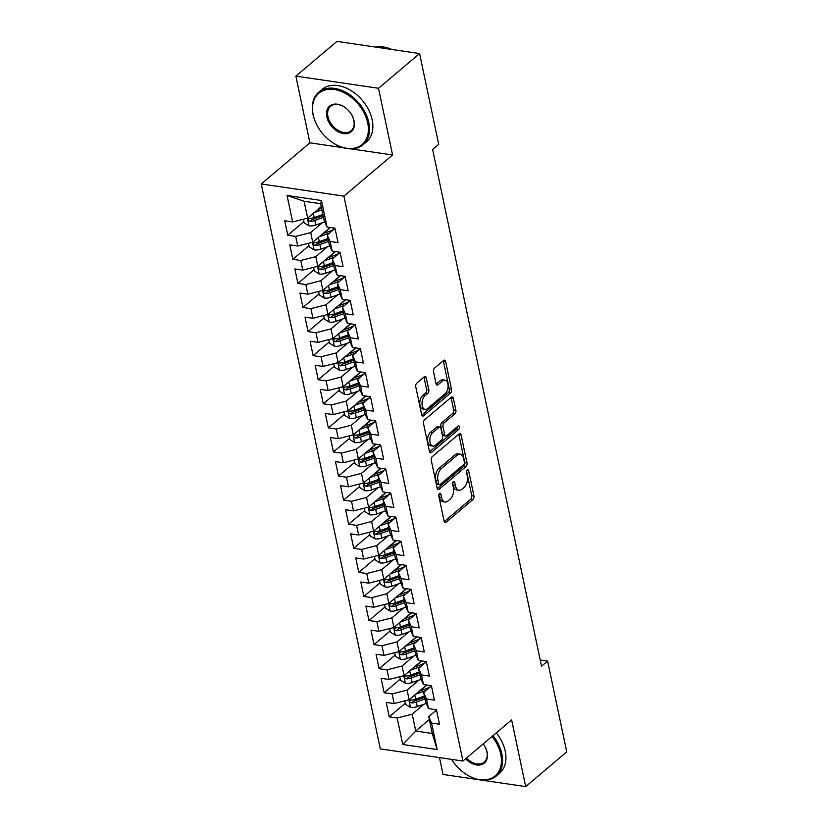<?xml version="1.0" encoding="UTF-8"?>
<svg xmlns="http://www.w3.org/2000/svg" width="828" height="828" viewBox="0 0 828 828"><rect width="100%" height="100%" fill="white"/><g stroke="black" fill="none" stroke-linecap="round" stroke-linejoin="round"><path stroke-width="1.24" d="M439.492 493.488A1.894 1.076 98.4 0 0 438.799 496.024L444.087 521.143A2.701 1.542 98.4 0 0 445.185 522.551A2.701 1.542 98.4 0 0 446.075 522.24L472.943 499.522A2.701 1.542 98.4 0 0 473.947 495.9L468.648 470.78A1.894 1.076 98.4 0 0 467.882 469.797A1.894 1.076 98.4 0 0 467.261 470.014A1.894 1.076 98.4 0 0 466.557 472.55L467.24 475.8A8.632 4.927 98.4 0 1 464.063 487.402L461.827 489.296A8.632 4.927 98.4 0 1 458.971 490.279A8.632 4.927 98.4 0 1 455.452 485.767L454.769 482.517A1.894 1.076 98.4 0 0 454.003 481.534A1.894 1.076 98.4 0 0 453.371 481.751A1.894 1.076 98.4 0 0 452.678 484.287L453.361 487.537A8.632 4.927 98.4 0 1 450.184 499.139L447.938 501.033A8.632 4.927 98.4 0 1 445.091 502.016A8.632 4.927 98.4 0 1 441.572 497.514L440.889 494.264A1.894 1.076 98.4 0 0 440.113 493.271A1.894 1.076 98.4 0 0 439.492 493.488M426.296 377.868A2.701 1.542 98.4 0 0 425.199 376.461A2.701 1.542 98.4 0 0 424.309 376.771L416.763 383.147A2.701 1.542 98.4 0 0 415.77 386.769L421.649 414.662A2.701 1.542 98.4 0 0 422.746 416.07A2.701 1.542 98.4 0 0 423.636 415.759L450.504 393.041A2.701 1.542 98.4 0 0 451.508 389.419L445.63 361.525A2.701 1.542 98.4 0 0 444.522 360.118A2.701 1.542 98.4 0 0 443.632 360.418L434.534 368.118A2.701 1.542 98.4 0 0 433.53 371.751L436.046 383.685A2.701 1.542 98.4 0 0 437.153 385.092A2.701 1.542 98.4 0 0 438.043 384.782L442.556 380.963A7.224 4.119 98.4 0 1 444.936 380.145A7.224 4.119 98.4 0 1 448.093 385.838A7.224 4.119 98.4 0 1 445.226 393.611L427.527 408.566A7.224 4.119 98.4 0 1 425.147 409.394A7.224 4.119 98.4 0 1 421.99 403.691A7.224 4.119 98.4 0 1 424.867 395.929L427.817 393.435A2.701 1.542 98.4 0 0 428.811 389.802L426.296 377.868L424.06 377.537A2.701 1.542 98.4 0 0 423.926 377.082M351.093 148.874L392.575 154.971L378.52 88.275L419.579 53.551L438.716 144.331L432.63 149.475L541.522 666.24L547.608 661.096L540.218 660.009M392.575 154.971L343.91 196.122L462.955 761.046L380.311 748.895L261.255 183.971L343.91 196.122M481.989 780.173L525.676 786.6L511.621 719.894L462.955 761.046M525.676 786.6L566.745 751.876L547.608 661.096M432.257 456.652A2.701 1.542 98.4 0 0 431.264 460.275L437.143 488.168A2.701 1.542 98.4 0 0 438.24 489.576A2.701 1.542 98.4 0 0 439.13 489.265L465.998 466.547A2.701 1.542 98.4 0 0 466.992 462.924L461.113 435.031A2.701 1.542 98.4 0 0 460.016 433.624A2.701 1.542 98.4 0 0 459.126 433.934L432.257 456.652M429.39 451.415L423.512 423.522A2.701 1.542 98.4 0 1 424.516 419.899L451.384 397.181A2.701 1.542 98.4 0 1 452.274 396.871A2.701 1.542 98.4 0 1 453.371 398.278L455.886 410.212A2.701 1.542 98.4 0 1 454.893 413.845L443.994 423.056A2.701 1.542 98.4 0 0 443.001 426.679L444.667 434.596A2.701 1.542 98.4 0 0 445.764 436.004A2.701 1.542 98.4 0 0 446.665 435.704L458.008 426.109A1.894 1.076 98.4 0 1 458.629 425.892A1.894 1.076 98.4 0 1 459.457 427.383A1.894 1.076 98.4 0 1 458.702 429.411L431.388 452.512A2.701 1.542 98.4 0 1 430.498 452.823A2.701 1.542 98.4 0 1 429.39 451.415M429.339 719.542L415.749 731.031L432.278 733.463L437.153 749.557L431.574 723.061L439.502 724.231L436.459 709.782L428.531 708.613L426.503 698.987L434.431 700.146L431.388 685.708L423.46 684.539L421.431 674.903L429.359 676.072L426.316 661.624L418.378 660.454L416.349 650.829L424.278 651.988L421.235 637.539L413.307 636.38L411.278 626.744L419.206 627.914L416.163 613.465L408.235 612.296L406.206 602.66L414.135 603.829L411.092 589.381L403.164 588.211L401.125 578.586L409.063 579.755L406.01 565.307L398.082 564.137L396.053 554.501L403.981 555.671L400.938 541.222L393.01 540.053L390.982 530.427L398.91 531.586L395.867 517.138L387.939 515.979L385.91 506.343L393.838 507.512L390.795 493.064L382.857 491.894L380.828 482.258L388.756 483.428L385.713 468.979L377.785 467.82L375.757 458.184L383.685 459.354L380.642 444.905L372.714 443.736L370.685 434.1L378.613 435.269L375.57 420.821L367.642 419.651L365.603 410.026L373.542 411.185L370.489 396.736L362.56 395.577L360.532 385.941L368.46 387.111L365.417 372.662L357.489 371.493L355.46 361.867L363.389 363.026L360.346 348.578L352.417 347.418L350.389 337.783L358.317 338.952L355.274 324.504L347.336 323.334L345.307 313.698L353.235 314.868L350.192 300.419L342.264 299.25L340.236 289.624L348.164 290.783L345.121 276.335L337.193 275.175L335.164 265.54L343.092 266.709L340.049 252.261L332.111 251.091L330.082 241.465L338.021 242.625L334.967 228.176L327.039 227.017L324.193 220.558L320.633 203.698L304.104 201.266L307.664 218.126L321.254 206.627M437.153 749.557L402.76 744.496L397.171 718.011L412.199 714.181L423.957 704.224M405.368 703.21L389.243 716.841L397.171 718.011M389.243 716.841L386.2 702.392L394.128 703.562L392.099 693.926L407.117 690.097L418.885 680.15M400.297 679.126L384.171 692.757L392.099 693.926M384.171 692.757L381.128 678.318L389.056 679.477L387.028 669.852L402.046 666.012L413.814 656.066M395.215 655.051L379.1 668.682L387.028 669.852M379.1 668.682L376.057 654.234L383.985 655.403L381.956 645.768L396.974 641.938L408.732 631.992M390.143 630.967L374.018 644.598L381.956 645.768M374.018 644.598L370.975 630.149L378.903 631.319L376.875 621.683L391.892 617.854L403.66 607.907M385.072 606.893L368.946 620.524L376.875 621.683M368.946 620.524L365.904 606.075L373.832 607.235L371.803 597.609L386.821 593.779L398.589 583.833M379.99 582.808L363.875 596.439L371.803 597.609M363.875 596.439L360.832 581.991L368.76 583.16L366.732 573.525L381.749 569.695L393.507 559.749M374.918 558.724L358.803 572.355L366.732 573.525M358.803 572.355L355.75 557.917L363.689 559.076L361.65 549.45L376.668 545.621L388.435 535.664M369.847 534.65L353.722 548.281L361.65 549.45M353.722 548.281L350.679 533.832L358.607 535.002L356.578 525.366L371.596 521.536L383.364 511.59M364.775 510.565L348.65 524.196L356.578 525.366M348.65 524.196L345.607 509.748L353.535 510.917L351.507 501.282L366.525 497.452L378.292 487.506M359.694 486.491L343.579 500.122L351.507 501.282M343.579 500.122L340.536 485.674L348.464 486.833L346.435 477.207L361.453 473.378L373.211 463.432M354.622 462.407L338.497 476.038L346.435 477.207M338.497 476.038L335.454 461.589L343.382 462.759L341.353 453.123L356.371 449.293L368.139 439.347M349.551 438.322L333.425 451.964L341.353 453.123M333.425 451.964L330.382 437.515L338.31 438.674L336.282 429.049L351.3 425.219L363.068 415.263M344.469 414.248L328.354 427.879L336.282 429.049M328.354 427.879L325.311 413.431L333.239 414.6L331.21 404.964L346.228 401.135L357.986 391.189M339.397 390.164L323.282 403.795L331.21 404.964M323.282 403.795L320.229 389.346L328.167 390.516L326.128 380.88L341.146 377.05L352.914 367.104M334.326 366.09L318.2 379.721L326.128 380.88M318.2 379.721L315.157 365.272L323.086 366.431L321.057 356.806L336.075 352.976L347.843 343.03M329.254 342.005L313.129 355.636L321.057 356.806M313.129 355.636L310.086 341.188L318.014 342.357L315.986 332.721L331.003 328.892L342.771 318.946M324.172 317.921L308.057 331.562L315.986 332.721M308.057 331.562L305.004 317.114L312.943 318.273L310.914 308.647L325.932 304.818L337.689 294.861M319.101 293.847L302.976 307.478L310.914 308.647M302.976 307.478L299.933 293.029L307.861 294.199L305.832 284.563L320.85 280.733L332.618 270.787M314.029 269.762L297.904 283.393L305.832 284.563M297.904 283.393L294.861 268.945L302.789 270.114L300.761 260.478L315.779 256.649L327.546 246.703M308.947 245.688L292.833 259.319L300.761 260.478M292.833 259.319L289.79 244.871L297.718 246.03L295.689 236.404L310.707 232.575L322.465 222.628M303.876 221.604L287.751 235.235L295.689 236.404M287.751 235.235L284.708 220.786L292.636 221.956L287.057 195.47L321.461 200.521L327.039 227.017M335.019 228.414L327.236 235.007L329.265 244.633L332.111 251.091M330.082 241.465L327.236 235.007M292.636 221.956L307.664 218.126M287.057 195.47L304.104 201.266M340.101 252.499L332.307 259.081L334.336 268.717L337.193 275.175M335.164 265.54L332.307 259.081M310.707 232.575L312.736 242.2L330.155 227.472M297.718 246.03L312.736 242.2M345.172 276.583L337.379 283.166L339.418 292.791L342.264 299.25M340.236 289.624L337.379 283.166M315.779 256.649L317.807 266.285L335.236 251.546M302.789 270.114L317.807 266.285M350.244 300.657L342.461 307.24L344.489 316.876L347.336 323.334M345.307 313.698L342.461 307.24M320.85 280.733L322.879 290.369L340.308 275.631M307.861 294.199L322.879 290.369M355.315 324.742L347.532 331.324L349.561 340.96L352.417 347.418M350.389 337.783L347.532 331.324M325.932 304.818L327.96 314.443L345.379 299.715M312.943 318.273L327.96 314.443M360.397 348.816L352.604 355.409L354.632 365.034L357.489 371.493M355.46 361.867L352.604 355.409M331.003 328.892L333.032 338.528L350.461 323.789M318.014 342.357L333.032 338.528M365.469 372.9L357.686 379.483L359.714 389.119L362.56 395.577M360.532 385.941L357.686 379.483M336.075 352.976L338.103 362.602L355.533 347.874M323.086 366.431L338.103 362.602M370.54 396.985L362.757 403.567L364.786 413.193L367.642 419.651M365.603 410.026L362.757 403.567M341.146 377.05L343.185 386.686L360.604 371.948M328.167 390.516L343.185 386.686M375.622 421.059L367.829 427.641L369.857 437.277L372.714 443.736M370.685 434.1L367.829 427.641M346.228 401.135L348.257 410.771L365.676 396.032M333.239 414.6L348.257 410.771M380.694 445.143L372.9 451.726L374.939 461.362L377.785 467.82M375.757 458.184L372.9 451.726M351.3 425.219L353.328 434.845L370.758 420.117M338.31 438.674L353.328 434.845M385.765 469.217L377.982 475.81L380.011 485.436L382.857 491.894M380.828 482.258L377.982 475.81M356.371 449.293L358.4 458.929L375.829 444.191M343.382 462.759L358.4 458.929M390.837 493.302L383.053 499.884L385.082 509.52L387.939 515.979M385.91 506.343L383.053 499.884M361.453 473.378L363.482 483.003L380.901 468.275M348.464 486.833L363.482 483.003M395.919 517.386L388.125 523.969L390.154 533.594L393.01 540.053M390.982 530.427L388.125 523.969M366.525 497.452L368.553 507.088L385.983 492.349M353.535 510.917L368.553 507.088M400.99 541.46L393.207 548.043L395.235 557.679L398.082 564.137M396.053 554.501L393.207 548.043M371.596 521.536L373.625 531.172L391.054 516.434M358.607 535.002L373.625 531.172M406.062 565.545L398.278 572.127L400.307 581.763L403.164 588.211M401.125 578.586L398.278 572.127M376.668 545.621L378.706 555.246L396.126 540.518M363.689 559.076L378.706 555.246M411.143 589.619L403.35 596.212L405.378 605.837L408.235 612.296M406.206 602.66L403.35 596.212M381.749 569.695L383.778 579.331L401.197 564.592M368.76 583.16L383.778 579.331M416.215 613.703L408.421 620.286L410.46 629.922L413.307 636.38M411.278 626.744L408.421 620.286M386.821 593.779L388.849 603.405L406.279 588.677M373.832 607.235L388.849 603.405M421.286 637.777L413.503 644.37L415.532 653.996L418.378 660.454M416.349 650.829L413.503 644.37M391.892 617.854L393.921 627.489L411.35 612.751M378.903 631.319L393.921 627.489M426.358 661.862L418.575 668.444L420.603 678.08L423.46 684.539M421.431 674.903L418.575 668.444M396.974 641.938L399.003 651.574L416.422 636.835M383.985 655.403L399.003 651.574M431.44 685.946L423.646 692.529L425.675 702.165L428.531 708.613M426.503 698.987L423.646 692.529M402.046 666.012L404.074 675.648L421.504 660.92M389.056 679.477L404.074 675.648M436.511 710.02L428.728 716.613L432.278 733.463M431.574 723.061L428.728 716.613M407.117 690.097L409.146 699.732L426.575 684.994M394.128 703.562L409.146 699.732M419.579 53.551L336.934 41.4L295.865 76.124L309.92 142.82L261.255 183.971M378.52 88.275L295.865 76.124M439.482 757.599L443.032 774.449L478.584 779.676M412.199 714.181L415.749 731.031L402.76 744.496M320.633 203.698L321.461 200.521M309.92 142.82L343.268 147.726M426.855 685.035L419.786 691.018M421.783 660.961L414.704 666.944M416.712 636.877L409.632 642.859M411.63 612.792L404.561 618.785M406.558 588.718L399.479 594.701M401.487 564.634L394.407 570.616M396.415 540.56L389.336 546.542M391.334 516.475L384.264 522.458M386.262 492.391L379.183 498.384M381.19 468.317L374.111 474.299M376.109 444.232L369.04 450.215M371.037 420.158L363.958 426.141M365.966 396.074L358.886 402.056M360.894 371.989L353.815 377.982M355.812 347.915L348.733 353.898M350.741 323.831L343.661 329.813M345.669 299.757L338.59 305.739M340.587 275.672L333.518 281.655M335.516 251.598L328.437 257.58M330.444 227.514L323.365 233.496M321.305 206.865L318.294 209.422M438.819 494.73L439.337 497.183A8.632 4.927 98.4 0 0 442.856 501.685L445.091 502.016M458.971 490.279L456.735 489.948A8.632 4.927 98.4 0 1 453.216 485.446L452.699 482.993M444.222 521.599L470.718 499.191A2.701 1.542 98.4 0 0 471.712 495.568L466.588 471.256M437.267 488.623L463.763 466.226A2.701 1.542 98.4 0 0 464.756 462.593L458.888 434.7A2.701 1.542 98.4 0 0 458.753 434.245M438.685 483.8A1.894 1.076 98.4 0 0 439.451 484.784A1.894 1.076 98.4 0 0 440.072 484.577L463.659 464.632A1.894 1.076 98.4 0 0 464.353 462.086L463.639 458.66A8.632 4.927 98.4 0 0 460.109 454.158A8.632 4.927 98.4 0 0 457.263 455.141L441.138 468.772A8.632 4.927 98.4 0 0 437.96 480.375L438.685 483.8L436.449 483.469A1.894 1.076 98.4 0 0 437.215 484.463L439.451 484.784M460.109 454.158L457.884 453.827A8.632 4.927 98.4 0 0 455.027 454.81L457.263 455.141M436.449 483.469L435.725 480.043A8.632 4.927 98.4 0 1 438.912 468.441L455.027 454.81M445.764 436.004L443.539 435.683A2.701 1.542 98.4 0 1 442.431 434.265L440.765 426.348A2.701 1.542 98.4 0 1 441.759 422.725L452.657 413.514A2.701 1.542 98.4 0 0 453.651 409.891L451.136 397.947A2.701 1.542 98.4 0 0 451.001 397.492M429.525 451.871L456.466 429.09A1.894 1.076 98.4 0 0 457.201 426.782M432.692 432.62A7.224 4.119 98.4 0 0 429.815 440.382A7.224 4.119 98.4 0 0 432.972 446.085A7.224 4.119 98.4 0 0 435.352 445.257L441.583 439.989A2.701 1.542 98.4 0 0 442.576 436.366L440.91 428.449A2.701 1.542 98.4 0 0 439.813 427.041A2.701 1.542 98.4 0 0 438.923 427.341L432.692 432.62L430.456 432.288A7.224 4.119 98.4 0 0 427.579 440.061A7.224 4.119 98.4 0 0 430.736 445.754L432.972 446.085M439.813 427.041L437.577 426.71A2.701 1.542 98.4 0 0 436.687 427.02L438.923 427.341M430.456 432.288L436.687 427.02M425.147 409.394L422.911 409.063A7.224 4.119 98.4 0 1 419.755 403.371A7.224 4.119 98.4 0 1 422.632 395.598L425.582 393.103A2.701 1.542 98.4 0 0 426.575 389.481L424.06 377.537M444.936 380.145L442.701 379.814A7.224 4.119 98.4 0 0 440.32 380.642L442.556 380.963M436.18 384.14L440.32 380.642M421.783 415.118L448.279 392.71A2.701 1.542 98.4 0 0 449.273 389.088L443.394 361.194A2.701 1.542 98.4 0 0 443.259 360.739M404.861 700.819L405.616 704.4L410.595 707.464A7.286 3.25 -11.9 0 0 417.25 706.636L426.234 703.417M431.202 686.143L430.974 686.06A10.039 4.471 168.1 0 1 429.825 685.47M415.594 694.278L425.985 690.552M419.206 691.225L425.571 688.948A17.46 7.783 -11.9 0 0 430.695 686.567M424.391 696.048L415.677 699.174A7.286 3.25 168.1 0 1 410.885 700.084C409.115 701.005 409.322 701.968 411.495 702.972A7.286 3.25 -11.9 0 0 416.287 702.061L425.002 698.935M424.66 697.3L414.942 700.788A3.716 1.656 168.1 0 1 413.679 701.119L411.495 702.972M410.885 700.084L409.984 700.385M399.789 676.745L400.545 680.316L405.523 683.379A7.286 3.25 -11.9 0 0 412.178 682.551L421.162 679.333M426.12 662.069L425.902 661.976A10.039 4.471 168.1 0 1 424.754 661.396M410.522 670.194L420.914 666.478M414.124 667.151L420.5 664.863A17.46 7.783 -11.9 0 0 425.623 662.483M419.32 671.963L410.605 675.089A7.286 3.25 168.1 0 1 405.803 676C404.043 676.921 404.24 677.884 406.413 678.898A7.286 3.25 -11.9 0 0 411.216 677.977L419.92 674.851M419.579 673.226L409.87 676.704A3.716 1.656 168.1 0 1 408.608 677.045L406.413 678.898M405.803 676L404.913 676.3M394.718 652.661L395.463 656.231L400.441 659.305A7.286 3.25 -11.9 0 0 407.097 658.477L416.08 655.259M421.048 637.984L420.821 637.902A10.039 4.471 168.1 0 1 419.672 637.312M405.451 646.119L415.832 642.393M409.053 643.066L415.418 640.789A17.46 7.783 -11.9 0 0 420.552 638.409M414.238 647.889L405.523 651.005A7.286 3.25 168.1 0 1 400.731 651.926C398.961 652.847 399.168 653.809 401.342 654.813A7.286 3.25 -11.9 0 0 406.134 653.903L414.849 650.777M414.507 649.142L404.788 652.63A3.716 1.656 168.1 0 1 403.526 652.961L401.342 654.813M400.731 651.926L399.841 652.226M451.622 759.38A33.544 23.132 -130.2 0 0 463.328 772.338A33.544 23.132 -130.2 0 0 491.728 778.103A33.544 23.132 -130.2 0 0 500.754 754.277A33.544 23.132 -130.2 0 0 492.06 736.434M492.95 735.678A34.372 23.691 49.8 0 1 501.882 753.987A34.372 23.691 49.8 0 1 496.148 776.126A34.372 23.691 49.8 0 1 463.535 772.493A34.372 23.691 49.8 0 1 463.432 772.41M483.221 743.917A16.777 11.561 49.8 0 1 485.218 747.084A16.777 11.561 49.8 0 1 487.123 752.269A16.777 11.561 49.8 0 1 481.358 764.668A16.777 11.561 49.8 0 1 465.626 758.8M466.516 758.044A15.949 10.992 -130.2 0 0 484.256 762.06A15.949 10.992 -130.2 0 0 486.916 751.783A15.949 10.992 -130.2 0 0 485.167 746.97M496.303 732.852A34.372 23.691 49.8 0 1 505.225 751.162A34.372 23.691 49.8 0 1 499.491 773.3L496.148 776.126M367.694 122.886A33.544 23.132 -130.2 0 0 334.253 89.507A33.544 23.132 -130.2 0 0 313.191 114.875A33.544 23.132 -130.2 0 0 317 125.245A33.544 23.132 -130.2 0 0 330.279 140.946A33.544 23.132 -130.2 0 0 358.679 146.711A33.544 23.132 -130.2 0 0 367.694 122.886M316.938 125.132A34.372 23.691 49.8 0 1 316.876 125.018A34.372 23.691 49.8 0 1 312.984 114.388A34.372 23.691 49.8 0 1 318.708 92.25A34.372 23.691 49.8 0 1 347.439 93.243A34.372 23.691 49.8 0 1 368.822 122.606A34.372 23.691 49.8 0 1 363.088 144.745A34.372 23.691 49.8 0 1 330.486 141.102A34.372 23.691 49.8 0 1 330.382 141.029M354.074 120.888A16.777 11.561 49.8 0 1 343.537 133.577A16.777 11.561 49.8 0 1 326.822 116.883A16.777 11.561 49.8 0 1 331.324 104.97A16.777 11.561 49.8 0 1 345.535 107.847A16.777 11.561 49.8 0 1 352.169 115.703A16.777 11.561 49.8 0 1 354.074 120.888M345.638 107.93A15.949 10.992 -130.2 0 0 330.6 106.315A15.949 10.992 -130.2 0 0 327.95 116.593A15.949 10.992 -130.2 0 0 337.865 130.213A15.949 10.992 -130.2 0 0 351.196 130.679A15.949 10.992 -130.2 0 0 353.856 120.402A15.949 10.992 -130.2 0 0 352.107 115.589M375.674 47.092A34.372 23.691 49.8 0 1 391.923 49.483M318.708 92.25L322.051 89.424A34.372 23.691 49.8 0 1 350.782 90.418A34.372 23.691 49.8 0 1 372.165 119.77A34.372 23.691 49.8 0 1 366.442 141.909L363.088 144.745M389.636 628.587L390.392 632.157L395.37 635.221A7.286 3.25 -11.9 0 0 402.025 634.393L411.009 631.174M415.977 613.9L415.749 613.817A10.039 4.471 168.1 0 1 414.6 613.237M400.369 622.035L410.76 618.309M403.981 618.992L410.346 616.705A17.46 7.783 -11.9 0 0 415.48 614.324M409.167 623.805L400.452 626.931A7.286 3.25 168.1 0 1 395.66 627.841C393.89 628.762 394.097 629.725 396.27 630.729A7.286 3.25 -11.9 0 0 401.062 629.818L409.777 626.692M409.436 625.068L399.717 628.545A3.716 1.656 168.1 0 1 398.454 628.887L396.27 630.729M395.66 627.841L394.759 628.141M384.565 604.502L385.32 608.073L390.298 611.136A7.286 3.25 -11.9 0 0 396.954 610.319L405.937 607.09M410.895 589.826L410.678 589.743A10.039 4.471 168.1 0 1 409.529 589.153M395.298 597.961L405.689 594.235M398.899 594.908L405.275 592.631A17.46 7.783 -11.9 0 0 410.398 590.25M404.095 599.72L395.38 602.846A7.286 3.25 168.1 0 1 390.588 603.767C388.818 604.678 389.015 605.651 391.189 606.655A7.286 3.25 -11.9 0 0 395.991 605.734L404.706 602.618M404.354 600.983L394.645 604.461A3.716 1.656 168.1 0 1 393.383 604.802L391.189 606.655M390.588 603.767L389.688 604.057M379.493 580.418L380.249 583.999L385.217 587.062A7.286 3.25 -11.9 0 0 391.872 586.234L400.866 583.015M405.823 565.741L405.596 565.659A10.039 4.471 168.1 0 1 404.457 565.069M390.226 573.876L400.607 570.15M393.828 570.834L400.193 568.546A17.46 7.783 -11.9 0 0 405.327 566.166M399.024 575.646L390.309 578.772A7.286 3.25 168.1 0 1 385.506 579.683C383.747 580.604 383.944 581.566 386.117 582.57A7.286 3.25 -11.9 0 0 390.909 581.66L399.624 578.534M399.282 576.899L389.574 580.387A3.716 1.656 168.1 0 1 388.311 580.718L386.117 582.57M385.506 579.683L384.616 579.983M374.422 556.344L375.167 559.914L380.145 562.978A7.286 3.25 -11.9 0 0 386.8 562.15L395.784 558.931M400.752 541.667L400.524 541.574A10.039 4.471 168.1 0 1 399.375 540.995M385.155 549.792L395.536 546.076M388.756 546.749L395.122 544.462A17.46 7.783 -11.9 0 0 400.255 542.081M393.942 551.562L385.227 554.688A7.286 3.25 168.1 0 1 380.435 555.598C378.665 556.519 378.872 557.482 381.046 558.496A7.286 3.25 -11.9 0 0 385.838 557.575L394.552 554.45M394.211 552.825L384.492 556.302A3.716 1.656 168.1 0 1 383.229 556.644L381.046 558.496M380.435 555.598L379.545 555.899M369.34 532.259L370.095 535.84L375.074 538.904A7.286 3.25 -11.9 0 0 381.729 538.076L390.712 534.857M395.68 517.583L395.453 517.5A10.039 4.471 168.1 0 1 394.304 516.91M380.073 525.718L390.464 521.992M383.685 522.665L390.05 520.388A17.46 7.783 -11.9 0 0 395.173 518.007M388.87 527.488L380.155 530.603A7.286 3.25 168.1 0 1 375.363 531.524C373.594 532.445 373.801 533.408 375.974 534.412A7.286 3.25 -11.9 0 0 380.766 533.501L389.481 530.375M389.139 528.74L379.421 532.228A3.716 1.656 168.1 0 1 378.158 532.559L375.974 534.412M375.363 531.524L374.463 531.824M364.268 508.185L365.024 511.756L369.992 514.819A7.286 3.25 -11.9 0 0 376.657 513.991L385.641 510.772M390.599 493.498L390.381 493.416A10.039 4.471 168.1 0 1 389.232 492.836M375.001 501.633L385.393 497.907M378.603 498.591L384.979 496.303A17.46 7.783 -11.9 0 0 390.102 493.923M383.799 503.403L375.084 506.529A7.286 3.25 168.1 0 1 370.282 507.44C368.522 508.361 368.719 509.323 370.892 510.327A7.286 3.25 -11.9 0 0 375.684 509.417L384.399 506.291M384.057 504.666L374.349 508.144A3.716 1.656 168.1 0 1 373.086 508.485L370.892 510.327M370.282 507.44L369.391 507.74M359.197 484.101L359.942 487.671L364.92 490.735A7.286 3.25 -11.9 0 0 371.575 489.917L380.559 486.688M385.527 469.424L385.299 469.341A10.039 4.471 168.1 0 1 384.151 468.751M369.93 477.559L380.311 473.833M373.531 474.506L379.897 472.229A17.46 7.783 -11.9 0 0 385.03 469.849M378.717 479.319L370.002 482.445A7.286 3.25 168.1 0 1 365.21 483.366C363.44 484.276 363.647 485.249 365.821 486.253A7.286 3.25 -11.9 0 0 370.613 485.332L379.327 482.217M378.986 480.582L369.267 484.059A3.716 1.656 168.1 0 1 368.005 484.401L365.821 486.253M365.21 483.366L364.32 483.666M354.115 460.016L354.87 463.597L359.849 466.661A7.286 3.25 -11.9 0 0 366.504 465.833L375.488 462.614M380.456 445.34L380.228 445.257A10.039 4.471 168.1 0 1 379.079 444.667M364.848 453.475L375.239 449.749M368.46 450.432L374.825 448.145A17.46 7.783 -11.9 0 0 379.948 445.764M373.645 455.245L364.931 458.37A7.286 3.25 168.1 0 1 360.139 459.281C358.369 460.202 358.576 461.165 360.749 462.169A7.286 3.25 -11.9 0 0 365.541 461.258L374.256 458.132M373.914 456.497L364.196 459.985A3.716 1.656 168.1 0 1 362.933 460.316L360.749 462.169M360.139 459.281L359.238 459.581M349.043 435.942L349.799 439.513L354.777 442.576A7.286 3.25 -11.9 0 0 361.432 441.748L370.416 438.529M375.374 421.266L375.156 421.173A10.039 4.471 168.1 0 1 374.008 420.593M359.776 429.39L370.168 425.675M363.378 426.348L369.754 424.06A17.46 7.783 -11.9 0 0 374.877 421.68M368.574 431.16L359.859 434.286A7.286 3.25 168.1 0 1 355.067 435.197C353.297 436.118 353.494 437.08 355.667 438.095A7.286 3.25 -11.9 0 0 360.47 437.174L369.184 434.048M368.833 432.423L359.124 435.901A3.716 1.656 168.1 0 1 357.862 436.242L355.667 438.095M355.067 435.197L354.167 435.497M343.972 411.858L344.727 415.439L349.695 418.502A7.286 3.25 -11.9 0 0 356.351 417.674L365.334 414.455M370.302 397.181L370.075 397.098A10.039 4.471 168.1 0 1 368.936 396.508M354.705 405.316L365.086 401.59M358.307 402.263L364.672 399.986A17.46 7.783 -11.9 0 0 369.805 397.606M363.492 407.086L354.777 410.212A7.286 3.25 168.1 0 1 349.985 411.123C348.226 412.044 348.422 413.006 350.596 414.01A7.286 3.25 -11.9 0 0 355.388 413.1L364.103 409.974M363.761 408.339L354.042 411.826A3.716 1.656 168.1 0 1 352.79 412.158L350.596 414.01M349.985 411.123L349.095 411.423M338.9 387.783L339.646 391.354L344.624 394.418A7.286 3.25 -11.9 0 0 351.279 393.59L360.263 390.371M365.231 373.107L365.003 373.014A10.039 4.471 168.1 0 1 363.854 372.434M349.633 381.232L360.014 377.506M353.235 378.189L359.6 375.902A17.46 7.783 -11.9 0 0 364.734 373.521M358.421 383.002L349.706 386.127A7.286 3.25 168.1 0 1 344.914 387.038C343.144 387.959 343.351 388.922 345.524 389.926A7.286 3.25 -11.9 0 0 350.316 389.015L359.031 385.889M358.69 384.264L348.971 387.742A3.716 1.656 168.1 0 1 347.708 388.084L345.524 389.926M344.914 387.038L344.024 387.338M333.819 363.699L334.574 367.27L339.552 370.333A7.286 3.25 -11.9 0 0 346.207 369.516L355.191 366.286M360.159 349.023L359.932 348.94A10.039 4.471 168.1 0 1 358.783 348.35M344.551 357.158L354.943 353.432M348.164 354.105L354.529 351.828A17.46 7.783 -11.9 0 0 359.652 349.447M353.349 358.928L344.634 362.043A7.286 3.25 168.1 0 1 339.842 362.964C338.072 363.885 338.279 364.848 340.453 365.852A7.286 3.25 -11.9 0 0 345.245 364.941L353.96 361.815M353.608 360.18L343.899 363.658A3.716 1.656 168.1 0 1 342.637 363.999L340.453 365.852M339.842 362.964L338.942 363.264M328.747 339.615L329.503 343.196L334.471 346.259A7.286 3.25 -11.9 0 0 341.136 345.431L350.12 342.212M355.077 324.938L354.86 324.855A10.039 4.471 168.1 0 1 353.711 324.265M339.48 333.073L349.871 329.347M343.082 330.03L349.457 327.743A17.46 7.783 -11.9 0 0 354.581 325.363M348.277 334.843L339.563 337.969A7.286 3.25 168.1 0 1 334.76 338.88C333.001 339.801 333.198 340.763 335.371 341.767A7.286 3.25 -11.9 0 0 340.163 340.857L348.878 337.731M348.536 336.096L338.828 339.584A3.716 1.656 168.1 0 1 337.565 339.915L335.371 341.767M334.76 338.88L333.87 339.18M323.676 315.54L324.421 319.111L329.399 322.175A7.286 3.25 -11.9 0 0 336.054 321.347L345.038 318.128M350.006 300.864L349.778 300.781A10.039 4.471 168.1 0 1 348.629 300.191M334.409 308.989L344.79 305.273M338.01 305.946L344.376 303.659A17.46 7.783 -11.9 0 0 349.509 301.288M343.196 310.759L334.481 313.884A7.286 3.25 168.1 0 1 329.689 314.795C327.919 315.716 328.126 316.679 330.3 317.693A7.286 3.25 -11.9 0 0 335.092 316.772L343.806 313.657M343.465 312.021L333.746 315.499A3.716 1.656 168.1 0 1 332.483 315.841L330.3 317.693M329.689 314.795L328.799 315.095M318.594 291.456L319.349 295.037L324.328 298.101A7.286 3.25 -11.9 0 0 330.983 297.273L339.966 294.054M344.934 276.78L344.707 276.697A10.039 4.471 168.1 0 1 343.558 276.107M329.327 284.915L339.718 281.189M332.939 281.862L339.304 279.585A17.46 7.783 -11.9 0 0 344.427 277.204M338.124 286.685L329.409 289.81A7.286 3.25 168.1 0 1 324.617 290.721C322.848 291.642 323.055 292.605 325.228 293.609A7.286 3.25 -11.9 0 0 330.02 292.698L338.735 289.572M338.393 287.937L328.675 291.425A3.716 1.656 168.1 0 1 327.412 291.756L325.228 293.609M324.617 290.721L323.717 291.021M313.522 267.382L314.278 270.953L319.256 274.016A7.286 3.25 -11.9 0 0 325.911 273.188L334.895 269.969M339.853 252.706L339.635 252.612A10.039 4.471 168.1 0 1 338.486 252.033M324.255 260.83L334.647 257.115M327.857 257.787L334.233 255.5A17.46 7.783 -11.9 0 0 339.356 253.12M333.053 262.6L324.338 265.726A7.286 3.25 168.1 0 1 319.546 266.637C317.776 267.558 317.973 268.52 320.146 269.524A7.286 3.25 -11.9 0 0 324.949 268.614L333.663 265.488M333.311 263.863L323.603 267.34A3.716 1.656 168.1 0 1 322.34 267.682L320.146 269.524M319.546 266.637L318.645 266.937M308.451 243.297L309.206 246.868L314.174 249.932A7.286 3.25 -11.9 0 0 320.829 249.114L329.813 245.885M334.781 228.621L334.553 228.538A10.039 4.471 168.1 0 1 333.405 227.948M319.184 236.756L329.565 233.03M322.785 233.703L329.151 231.426A17.46 7.783 -11.9 0 0 334.284 229.046M327.971 238.526L319.256 241.641A7.286 3.25 168.1 0 1 314.464 242.563C312.705 243.484 312.901 244.446 315.075 245.45A7.286 3.25 -11.9 0 0 319.867 244.539L328.581 241.414M328.24 239.778L318.521 243.256A3.716 1.656 168.1 0 1 317.269 243.598L315.075 245.45M314.464 242.563L313.574 242.863M303.369 219.213L304.124 222.794L309.103 225.858A7.286 3.25 -11.9 0 0 315.758 225.03L324.742 221.811M314.112 212.672L321.937 209.867M317.714 209.629L321.595 208.232M322.899 214.442L314.185 217.567A7.286 3.25 168.1 0 1 309.393 218.478C307.623 219.399 307.83 220.362 310.003 221.366A7.286 3.25 -11.9 0 0 314.795 220.455L323.51 217.329M323.168 215.694L313.45 219.182A3.716 1.656 168.1 0 1 312.187 219.523L310.003 221.366M309.393 218.478L308.492 218.778M439.337 497.183L441.572 497.514M452.978 482.258L454.769 482.517M453.216 485.446L455.452 485.767M466.857 470.521L468.648 470.78M471.712 495.568L473.947 495.9M470.718 499.191L472.943 499.522M444.419 522.002L446.075 522.24M439.099 493.995L440.889 494.264M458.888 434.7L461.113 435.031M464.756 462.593L466.992 462.924M463.763 466.226L465.998 466.547M437.474 489.027L439.13 489.265M438.912 468.441L441.138 468.772M435.725 480.043L437.96 480.375M451.136 397.947L453.371 398.278M453.651 409.891L455.886 410.212M452.657 413.514L454.893 413.845M441.759 422.725L443.994 423.056M440.765 426.348L443.001 426.679M442.431 434.265L444.667 434.596M456.466 429.09L458.702 429.411M429.732 452.274L431.388 452.512M426.575 389.481L428.811 389.802M425.582 393.103L427.817 393.435M422.632 395.598L424.867 395.929M436.387 384.544L438.043 384.782M443.394 361.194L445.63 361.525M449.273 389.088L451.508 389.419M448.279 392.71L450.504 393.041M421.98 415.521L423.636 415.759M408.866 699.805L410.471 707.381M416.287 702.061L417.25 706.636M414.787 694.961L415.677 699.174M403.795 675.72L405.389 683.307M411.216 677.977L412.178 682.551M409.715 670.877L410.605 675.089M398.723 651.636L400.317 659.223M406.134 653.903L407.097 658.477M404.644 646.803L405.523 651.005M393.642 627.562L395.246 635.148M401.062 629.818L402.025 634.393M399.562 622.718L400.452 626.931M388.57 603.477L390.174 611.064M395.991 605.734L396.954 610.319M394.49 598.644L395.38 602.846M383.499 579.403L385.092 586.98M390.909 581.66L391.872 586.234M389.419 574.56L390.309 578.772M378.427 555.319L380.021 562.905M385.838 557.575L386.8 562.15M384.347 550.475L385.227 554.688M373.345 531.234L374.949 538.821M380.766 533.501L381.729 538.076M379.265 526.401L380.155 530.603M368.274 507.16L369.868 514.747M375.684 509.417L376.657 513.991M374.194 502.317L375.084 506.529M363.202 483.076L364.796 490.662M370.613 485.332L371.575 489.917M369.122 478.242L370.002 482.445M358.12 459.002L359.725 466.578M365.541 461.258L366.504 465.833M364.041 454.158L364.931 458.37M353.049 434.917L354.653 442.504M360.47 437.174L361.432 441.748M358.969 430.074L359.859 434.286M347.977 410.833L349.571 418.419M355.388 413.1L356.351 417.674M353.898 405.999L354.777 410.212M342.906 386.759L344.5 394.345M350.316 389.015L351.279 393.59M348.816 381.915L349.706 386.127M337.824 362.674L339.428 370.261M345.245 364.941L346.207 369.516M343.744 357.841L344.634 362.043M332.752 338.6L334.346 346.176M340.163 340.857L341.136 345.431M338.673 333.756L339.563 337.969M327.681 314.516L329.275 322.102M335.092 316.772L336.054 321.347M333.601 309.672L334.481 313.884M322.599 290.442L324.203 298.018M330.02 292.698L330.983 297.273M328.519 285.598L329.409 289.81M317.528 266.357L319.132 273.944M324.949 268.614L325.911 273.188M323.448 261.513L324.338 265.726M312.456 242.273L314.05 249.859M319.867 244.539L320.829 249.114M318.376 237.439L319.256 241.641M307.374 218.199L308.979 225.785M314.795 220.455L315.758 225.03M313.294 213.355L314.185 217.567"/></g></svg>
